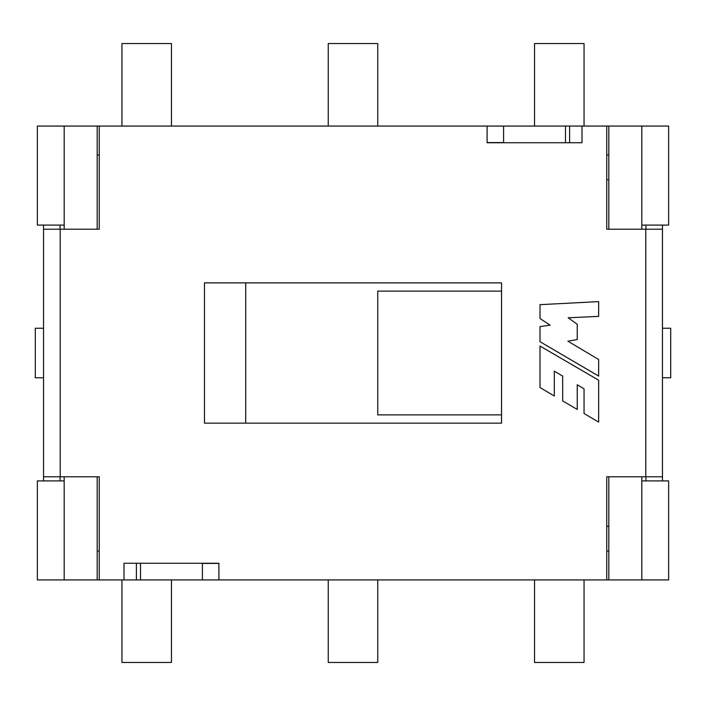 <?xml version="1.0" encoding="UTF-8"?>
<svg xmlns="http://www.w3.org/2000/svg" width="706" height="706" viewBox="0 0 706 706"><rect width="100%" height="100%" fill="white"/><g stroke="black" fill="none" stroke-linecap="round" stroke-linejoin="round"><path stroke-width="1.06" d="M641.816 225.09L641.816 229.221L608.81 229.221L608.81 126.074L668.635 126.074L668.635 225.09L641.816 225.09L641.816 126.074M608.81 579.926L608.81 476.779L641.816 476.779L641.816 579.926L202.401 579.926L202.401 563.256L218.904 563.256L218.904 579.926M641.816 480.91L668.635 480.91L668.635 579.926L641.816 579.926M202.401 579.926L64.184 579.926L64.184 476.779L97.19 476.779L97.19 579.926M64.184 480.91L37.365 480.91L37.365 579.926L64.184 579.926M64.184 126.074L37.365 126.074L37.365 225.09L64.184 225.09L64.184 126.074L608.81 126.074M64.184 225.09L64.184 229.221L97.19 229.221L97.19 126.074M606.745 551.051L608.81 551.051M97.19 551.051L99.255 551.051M99.255 154.949L97.19 154.949M608.81 154.949L606.745 154.949M569.61 126.074L569.61 142.744M136.39 579.926L136.39 563.256M171.461 126.074L171.461 43.551L121.944 43.551L121.944 126.074M171.461 579.926L171.461 662.449L121.944 662.449L121.944 579.926M377.754 126.074L377.754 43.551L328.246 43.551L328.246 126.074M377.754 579.926L377.754 662.449L328.246 662.449L328.246 579.926M584.056 126.074L584.056 43.551L534.539 43.551L534.539 126.074M584.056 579.926L584.056 662.449L534.539 662.449L534.539 579.926M662.449 328.246L670.7 328.246L670.7 377.754L662.449 377.754M43.551 328.246L35.3 328.246L35.3 377.754L43.551 377.754M608.81 526.288L606.745 526.288M245.723 423.141L245.723 282.859M606.745 179.712L608.81 179.712M377.754 291.11L501.534 291.11L501.534 414.89L377.754 414.89L377.754 291.11M487.096 142.577L503.599 142.577M487.096 126.074L487.096 142.744L503.599 142.744L503.599 126.074L565.488 126.074L565.488 142.744L581.991 142.744L581.991 126.074M540.011 346.037L540.011 387.55L554.307 396.013L554.307 371.18L562.673 376.104L562.673 400.92L577.243 409.445L577.243 384.735L584.056 388.882L584.056 413.513L598.644 422.1L598.644 380.216L540.011 346.037M501.534 414.89L501.534 423.141L204.466 423.141L204.466 282.859L501.534 282.859L501.534 291.11M598.644 359.522L598.644 376.077L540.011 341.713L540.011 326.604L550.08 325.166L540.011 318.512L540.011 304.665L598.644 301.603L598.644 316.359L568.224 317.797L577.243 324.266L577.243 339.56L567.889 341.175L598.644 359.522M99.255 579.926L99.255 476.779L43.551 476.779L43.551 229.221L99.255 229.221L99.255 126.074M140.512 579.926L140.512 563.256L124.009 563.256L124.009 579.926M606.745 126.074L606.745 229.221L662.449 229.221L662.449 476.779L606.745 476.779L606.745 579.926M218.904 563.423L202.401 563.423M662.449 476.779L662.449 480.91M662.449 225.09L662.449 229.221M645.946 225.09L645.946 229.221M645.946 476.779L645.946 480.91M43.551 229.221L43.551 225.09M43.551 480.91L43.551 476.779M60.054 480.91L60.054 476.779M60.054 229.221L60.054 225.09M60.222 229.221L60.222 476.779M140.512 563.256L202.401 563.256M645.778 476.779L645.778 229.221M565.488 142.744L503.599 142.744"/></g></svg>
